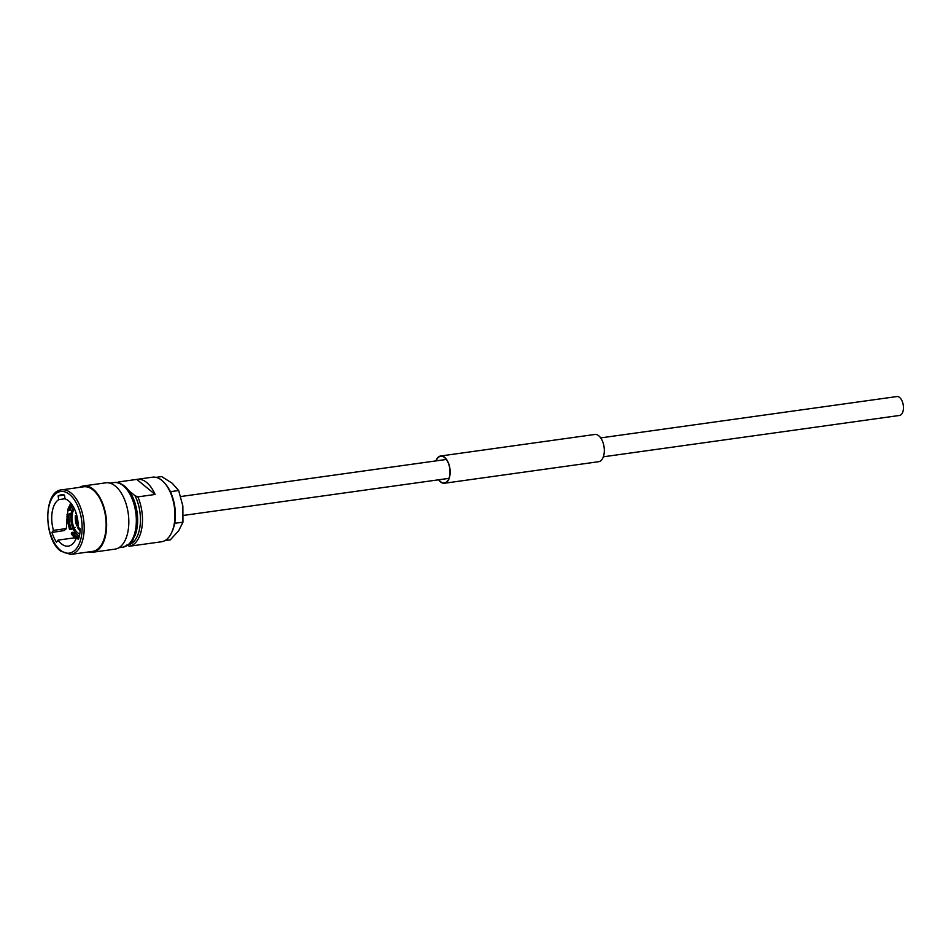 <?xml version="1.0" encoding="UTF-8"?>
<svg xmlns="http://www.w3.org/2000/svg" width="951" height="951" viewBox="0 0 951 951"><rect width="100%" height="100%" fill="white"/><g stroke="black" fill="none" stroke-linecap="round" stroke-linejoin="round"><path stroke-width="1.43" d="M600.711 437.9L896.864 396.555A9.534 5.147 82.1 0 1 899.622 397.494A9.534 5.147 82.1 0 1 903.45 407.789A9.534 5.147 82.1 0 1 899.503 415.456L603.35 456.801M93.079 490.003A32.607 17.593 82.1 0 1 106.143 525.202A32.607 17.593 82.1 0 1 92.663 551.378L70.707 554.445A32.607 17.593 82.1 0 0 84.199 528.269A32.607 17.593 82.1 0 0 71.123 493.07A32.607 17.593 82.1 0 0 61.696 489.86L83.652 486.793A32.607 17.593 82.1 0 1 93.079 490.003M79.587 487.364A33.475 18.057 82.1 0 1 83.522 485.937A33.475 18.057 82.1 0 1 93.21 489.218A33.475 18.057 82.1 0 1 106.631 525.368A33.475 18.057 82.1 0 1 92.782 552.246A33.475 18.057 82.1 0 1 88.609 551.949M83.522 485.937L105.727 482.835A33.475 18.057 82.1 0 1 115.404 486.127A33.475 18.057 82.1 0 1 128.825 522.265A33.475 18.057 82.1 0 1 114.988 549.143L92.782 552.246M117.128 482.597A32.607 17.593 82.1 0 1 119.517 481.8L136.778 479.399A32.607 17.593 82.1 0 1 137.265 479.316A32.607 17.593 82.1 0 1 146.692 482.514A32.607 17.593 82.1 0 1 155.108 494.461L137.847 496.874A32.607 17.593 82.1 0 1 129.502 546.219L146.763 543.817A32.607 17.593 82.1 0 1 146.276 543.889A32.607 17.593 82.1 0 1 145.788 543.948M137.265 479.316L152.457 477.188A32.607 17.593 82.1 0 1 161.884 480.398A32.607 17.593 82.1 0 1 164.666 483.132A32.607 17.593 82.1 0 1 171.584 532.715A32.607 17.593 82.1 0 1 161.468 541.773L146.276 543.889M164.666 483.132L165.545 484.154A31.121 16.797 82.1 0 1 172.155 531.49L171.584 532.715M79.765 533.986A14.051 7.584 82.1 0 1 77.649 532.798A14.051 7.584 82.1 0 1 74.344 508.714M79.397 535.995A16.226 8.761 82.1 0 1 77.316 534.735A16.226 8.761 82.1 0 1 73.465 506.99M74.273 537.85L58.023 540.12A24.037 12.969 82.1 0 0 61.34 543.77A24.037 12.969 82.1 0 0 68.294 546.124A24.037 12.969 82.1 0 0 76.437 537.779L78.457 539.443A27.734 14.954 82.1 0 0 80.241 528.863L78.232 527.199A24.037 12.969 82.1 0 0 68.591 500.88A24.037 12.969 82.1 0 0 65.001 498.847L64.49 495.079A27.734 14.954 82.1 0 0 61.137 494.865A27.734 14.954 82.1 0 0 58.142 495.887L58.653 499.655A24.037 12.969 82.1 0 0 53.47 530.349L51.96 532.465L64.228 530.551M66.903 517.118L68.555 507.24M53.47 530.349L66.38 528.554L66.95 518.723M64.989 498.764L58.653 499.655M79.052 537.41L76.437 537.779M137.847 496.874L135.03 495.744A31.121 16.797 82.1 0 1 128.433 544.852M126.685 545.089L129.502 546.219M76.377 513.968L75.759 513.457A12.577 6.788 82.1 0 1 75.961 512.672M76.853 525.939A12.577 6.788 82.1 0 1 75.414 515.442L76.211 516.084A11.091 5.979 82.1 0 0 77.435 525.118L76.853 525.939L78.22 525.748M76.746 515.252L75.414 515.442M78.208 525.011L77.435 525.118M76.936 515.989L76.211 516.084M80.122 530.943A12.577 6.788 82.1 0 1 77.697 527.769L78.232 527.032M80.217 529.505A11.091 5.979 82.1 0 1 78.636 527.543M70.802 503.091L67.913 509.201L68.793 510.604A17.118 9.237 82.1 0 1 72.181 504.91M68.793 510.604L70.029 510.437A17.118 9.237 82.1 0 1 72.597 505.528M75.117 527.401C71.063 530.028 69.102 530.183 69.245 527.853L69.482 527.52A17.118 9.237 82.1 0 1 67.901 515.882L66.998 514.61L70.659 513.564M66.998 514.61L69.245 527.853A17.712 9.558 82.1 0 1 67.58 515.62M69.482 527.52L70.719 527.341A17.118 9.237 82.1 0 1 69.138 515.715L67.901 515.882M72.585 514.919C69.768 513.813 68.508 513.992 68.817 515.454L69.138 515.715M70.719 527.341L70.303 528.34L72.526 528.376M68.46 514.836L68.817 515.454M77.994 537.565L77.994 537.517A17.118 9.237 82.1 0 1 71.765 532.394L71.277 533.951L75.854 539.229M77.994 537.517L79.064 537.363M79.076 537.315A17.118 9.237 82.1 0 1 72.989 532.215L71.765 532.394M78.16 524.12A10.354 5.587 82.1 0 1 77.162 516.987M119.826 483.286A31.121 16.797 82.1 0 1 119.862 483.286L119.517 481.8M135.03 495.744L129.051 490.835M51.96 532.465A27.734 14.954 82.1 0 0 56.513 542.225L58.023 540.12M74.547 531.478L74.832 533.238M66.38 528.554L64.133 530.622M64.288 495.031L58.142 495.887M136.778 479.399L155.108 494.461M164.892 540.62L170.3 539.859L178.693 530.729L182.961 522.158L175.15 523.252L174.925 521.576M174.485 524.191L175.15 523.252M171.073 493.284L170.847 491.608L178.657 490.514L182.865 506.051L182.961 522.158M156.059 477.366L161.694 476.582L172.238 483.263L178.657 490.514M170.847 491.608L169.944 490.871M438.815 479.768A13.457 7.263 -97.9 0 0 440.539 481.622A13.457 7.263 -97.9 0 0 444.426 482.942A13.457 7.263 -97.9 0 0 449.989 472.136A13.457 7.263 -97.9 0 0 444.604 457.609A13.457 7.263 -97.9 0 0 440.705 456.278A13.457 7.263 -97.9 0 0 436.176 460.866M438.589 479.803A13.754 7.418 -97.9 0 0 440.491 481.884A13.754 7.418 -97.9 0 0 444.474 483.239A13.754 7.418 -97.9 0 0 450.156 472.195A13.754 7.418 -97.9 0 0 444.64 457.336A13.754 7.418 -97.9 0 0 440.67 455.993A13.754 7.418 -97.9 0 0 435.95 460.902M444.474 483.239L598.631 461.71A13.754 7.418 -97.9 0 0 604.325 450.667A13.754 7.418 -97.9 0 0 598.809 435.82A13.754 7.418 -97.9 0 0 594.827 434.464L440.67 455.993M69.661 494.556A31.121 16.797 82.1 0 1 81.489 535.912A31.121 16.797 82.1 0 1 60.27 550.094A31.121 16.797 82.1 0 1 48.442 508.737A31.121 16.797 82.1 0 1 69.661 494.556M123.261 485.783A32.607 17.593 82.1 0 1 136.338 520.993A32.607 17.593 82.1 0 1 122.845 547.17C135.304 542.141 131.618 540.156 135.125 535.33C137.574 528.649 138.24 521.041 137.146 512.518C135.399 500.761 131.25 491.976 124.688 486.139C120.385 483.049 116.771 481.86 113.835 482.585A32.607 17.593 82.1 0 1 123.261 485.783M68.484 510.342A17.712 9.558 82.1 0 1 71.872 504.47M76.793 537.731A17.712 9.558 82.1 0 1 71.527 532.726M448.955 478.353L183.388 515.43M446.316 459.452L180.749 496.529M61.696 489.86C43.508 490.704 43.223 538.468 60.567 551.069L70.707 554.445M118.923 547.717L122.845 547.17M109.9 483.132L113.835 482.585"/></g></svg>
